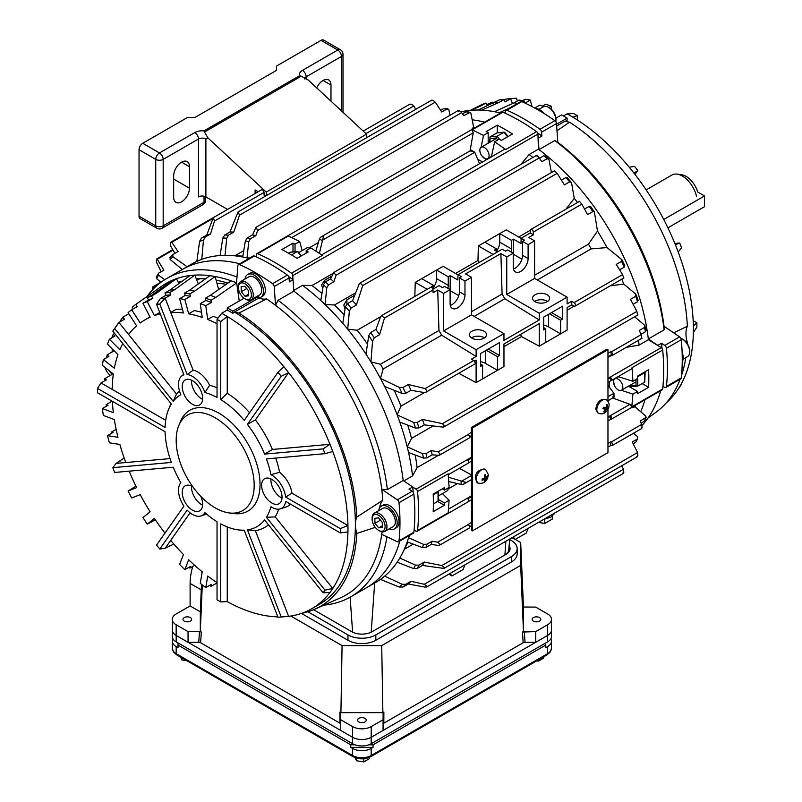 <?xml version="1.0" encoding="UTF-8"?>
<svg xmlns="http://www.w3.org/2000/svg" width="802" height="802" viewBox="0 0 802 802"><rect width="100%" height="100%" fill="white"/><g stroke="black" fill="none" stroke-linecap="round" stroke-linejoin="round"><path stroke-width="1.2" d="M322.364 287.808L323.056 286.936M331.667 276.219L324.66 280.259L321.582 284.981L322.795 288.489M344.459 308.028L345.431 306.655L342.765 323.296A183.848 106.145 -120 0 0 325.051 304.509A183.848 106.145 -120 0 0 320.79 300.499A183.848 106.145 -120 0 0 302.544 285.352L293.813 290.394M354.725 295.276L346.905 299.788L343.827 305.011L345.02 309.201M547.144 294.745A8.531 4.932 180 0 1 549.641 298.224A8.531 4.932 180 0 1 544.378 302.775A8.531 4.932 180 0 1 535.074 301.712A8.531 4.932 180 0 1 532.568 298.224A8.531 4.932 180 0 1 537.841 293.672A8.531 4.932 180 0 1 547.144 294.745M547.576 301.442A8.531 4.932 0 0 0 547.144 301.171A8.531 4.932 0 0 0 534.643 301.442M483.997 331.196A8.531 4.932 180 0 1 486.503 334.685A8.531 4.932 180 0 1 481.23 339.236A8.531 4.932 180 0 1 471.927 338.163A8.531 4.932 180 0 1 469.431 334.685A8.531 4.932 180 0 1 474.694 330.133A8.531 4.932 180 0 1 483.997 331.196M484.428 337.903A8.531 4.932 0 0 0 483.997 337.632A8.531 4.932 0 0 0 471.496 337.903M324.028 605.119A183.848 106.145 -120 0 0 350.745 596.828L366.534 587.716A183.848 106.145 -120 0 0 399.857 541.019A183.848 106.145 -120 0 1 366.534 587.716L375.817 582.352A183.848 106.145 -120 0 0 380.459 579.395L399.226 587.034L403.025 587.034L408.298 583.996L425.2 587.154L426.844 586.142L424.248 584.277L410.975 581.28L405.702 584.327L402.043 584.247L384.679 576.137A183.848 106.145 -120 0 0 397.17 562.192L413.632 568.608L417.2 568.488L422.474 565.44L443.897 568.428L444.328 567.475L441.802 565.56L424.278 562.062L419.005 565.099L415.516 565.129L399.797 558.042A183.848 106.145 -120 0 0 402.383 553.31A183.848 106.145 -120 0 0 407.205 541.851L422.534 547.646L425.982 547.465L431.255 544.418L438.103 545.39L439.586 545.19L440.108 544.177L437.651 542.222L432.168 541.2L426.895 544.237L423.486 544.327L408.549 537.711A183.848 106.145 -120 0 0 409.14 535.656M621.61 465.832L623.525 469.22L623.796 472.438L622.573 473.2M633.48 433.25L637.72 436.849L637.55 438.925L632.277 441.972L637.55 452.549L637.891 455.726L636.868 456.368M439.586 545.19L469.17 528.107A2.105 1.213 -120 0 0 469.611 527.145A2.105 1.213 -120 0 0 468.178 524.598L471.466 522.192M424.448 392.579L400.98 406.133L397.17 414.875L413.632 422.433L417.2 422.453L422.474 419.416L442.473 423.636L444.328 425.942L443.426 427.175L424.278 424.88L419.005 427.917L415.516 428.078L399.797 422.073A183.848 106.145 -120 0 0 397.17 414.875A183.848 106.145 -120 0 0 384.679 386.514A183.848 106.145 -120 0 0 380.459 378.384L383.176 368.97L441.671 335.196L476.107 356.459L476.107 349.692L503.967 333.612L503.967 340.379L539.255 320.008L539.255 313.241L567.104 297.151L567.104 303.928L571.746 301.241L571.746 304.86L567.104 307.537L567.104 330.093L560.608 333.843L560.608 320.209L562.653 319.026L562.653 306.163L543.706 317.101L543.706 329.963L545.751 328.78L543.706 327.607M637.55 314.444L636.868 311.407L630.472 299.326L635.745 296.279L635.836 294.154L623.735 284.068A183.848 106.145 -120 0 0 621.811 279.146M612.608 354.514A2.105 1.213 -120 0 0 611.174 351.978L611.174 355.406A2.105 1.213 -120 0 0 612.177 355.476A2.105 1.213 -120 0 0 612.608 354.514M641.7 337.782L641.249 334.614L639.254 330.484L644.517 327.437L644.738 325.381L634.663 316.76M607.966 417.03L629.971 404.318L631.806 406.644L632.898 394.143L637.57 391.446A203.548 117.513 -120 0 1 637.48 393.752L648.617 387.316A203.548 117.513 -120 0 0 648.818 378.644A203.548 117.513 -120 0 0 648.617 369.732L637.48 376.168A203.548 117.513 -120 0 1 637.57 378.584L632.898 381.281L632.066 367.897A203.548 117.513 -120 0 0 632.046 367.677L662.683 349.993A2.105 1.213 -120 0 0 661.259 347.657L648.407 339.717L639.124 345.081A183.848 106.145 -120 0 0 638.502 340.279M607.966 417.822L610.753 416.218A2.105 1.213 60 0 1 611.625 418.283A2.105 1.213 60 0 1 611.184 419.245L662.262 389.762A2.105 1.213 -120 0 0 662.683 388.99A203.548 117.513 -120 0 0 663.675 370.063A203.548 117.513 -120 0 0 662.683 349.993M571.746 301.241L574.031 302.655A2.105 1.213 60 0 1 575.465 305.191A2.105 1.213 60 0 1 575.034 306.153A2.105 1.213 60 0 1 574.031 306.083L571.746 304.86M623.525 277.502L622.573 274.625L616.297 264.399L621.57 261.362L622.081 259.868L607.024 247.577A183.848 106.145 -120 0 0 597.5 231.076L588.447 244.159L534.603 275.246M379.567 334.725A203.548 117.513 -120 0 0 375.887 329.512L380.559 316.88L381.612 315.617L384.479 318.043L379.567 334.725L374.293 337.772L372.539 341.151L370.935 361.892A183.848 106.145 -120 0 1 380.459 378.384L399.226 387.366L403.025 387.526L408.298 384.489L425.2 388.579L426.844 390.995L425.872 392.278L424.248 392.559L410.975 390.283L405.702 393.331L402.043 393.401L384.679 386.514M425.872 392.278L474.744 364.058A2.105 1.213 -120 0 0 475.175 363.095A2.105 1.213 -120 0 0 473.741 360.549L471.466 359.146L476.107 356.459M607.966 443.386L611.174 442.042A2.105 1.213 60 0 1 612.608 444.589A2.105 1.213 60 0 1 612.177 445.551A2.105 1.213 60 0 1 611.174 445.471L607.966 446.854M635.635 405.13A183.848 106.145 -120 0 1 635.124 406.895L645.69 416.037L646.161 417.23L640.166 421.11L641.7 424.418L642.111 427.546L641.249 428.108M432.749 426.133L411.526 438.383L407.205 446.814L422.534 453.671L425.982 453.611L431.255 450.564L438.103 451.897L440.108 454.112L439.265 455.305L432.168 454.844L426.895 457.892L423.486 458.102L408.549 452.508A183.848 106.145 -120 0 0 407.205 446.814A183.848 106.145 -120 0 0 399.797 422.073M471.466 432.128L468.178 434.534A2.105 1.213 60 0 1 469.611 437.08A2.105 1.213 60 0 1 469.17 438.042L439.265 455.305M467.746 501.902A2.105 1.213 -120 0 0 468.188 501.801A2.105 1.213 -120 0 0 468.629 500.839A2.105 1.213 -120 0 0 467.746 498.774L471.466 496.628M437.862 501.521L444.338 505.26L433.19 511.696A203.548 117.513 -120 0 0 433.19 494.112L444.338 487.676A203.548 117.513 -120 0 1 444.428 490.092L449.1 487.395L448.208 474.032A203.548 117.513 -120 0 0 448.188 473.832L417.541 491.526A2.105 1.213 -120 0 0 416.118 489.19L412.699 487.075M471.466 458.032L467.746 460.178A2.105 1.213 60 0 1 468.629 462.243A2.105 1.213 60 0 1 468.188 463.205L448.508 474.563M607.966 379.226L610.753 377.612L610.753 380.739A2.105 1.213 -120 0 0 611.184 380.649A2.105 1.213 -120 0 0 611.625 379.687A2.105 1.213 -120 0 0 610.753 377.612M632.066 367.897L631.234 369.07L611.184 380.649M613.931 396.699L612.928 397.221L613.931 393.271L607.966 385.451M607.966 400.799L614.081 397.15L613.931 393.271L607.966 396.719M448.679 477.3L465.581 482.293L463.646 484.117L461.711 484.588L448.899 481.551M321.953 293.502A177.282 102.355 -120 0 0 311.998 285.532L332.78 273.532M344.108 314.915A177.282 102.355 -120 0 0 334.504 304.981L355.727 292.73M234.986 255.698L243.778 250.625M242.876 256.149A177.282 102.355 -120 0 0 241.602 256.069L230.405 255.447A183.848 106.145 -120 0 0 225.021 255.317A183.848 106.145 -120 0 0 220.109 255.517A183.848 106.145 -120 0 0 201.783 259.357A183.848 106.145 -120 0 0 196.861 261.392A183.848 106.145 -120 0 0 191.969 263.928L166.896 278.394A183.848 106.145 -120 0 0 146.355 297.392M448.168 488.949L457.451 483.596M609.289 387.165L609.48 381.471M471.466 474.934L459.345 468.308M610.753 380.739L607.966 382.353M471.466 461.16L468.488 462.874M414.083 530.122L416.118 531.215A2.105 1.213 -120 0 0 417.12 531.295A2.105 1.213 -120 0 0 417.541 530.523A203.548 117.513 -120 0 0 417.541 491.526M611.184 419.245A2.105 1.213 60 0 1 610.753 419.346L607.966 420.95M468.488 501.471L471.466 499.756M458.774 373.281L476.107 382.634L476.107 360.078L474.363 361.09M476.107 382.634L482.603 378.885L482.603 365.241L480.568 366.424L480.568 353.552L499.506 342.614L499.506 355.486L497.461 356.659L497.461 370.303L503.967 366.554L503.967 343.998L539.255 323.617L539.255 346.173L545.751 342.424L545.751 328.78M549.46 313.772L560.608 320.209M551.505 312.59L562.653 319.026M486.323 350.233L497.461 356.659M488.368 349.05L499.506 355.486M482.603 365.241L480.568 364.058M567.104 297.151L534.603 278.394L506.754 294.474L539.255 313.241M503.967 333.612L471.466 314.845L471.466 277.322L464.97 281.071L464.97 295.006A10.506 6.065 -60 0 1 460.378 305.582A10.506 6.065 -60 0 1 452.288 308.399A10.506 6.065 -60 0 1 450.112 303.587L450.112 289.652L443.606 293.402L437.742 290.013L438.945 330.474A177.282 102.355 60 0 1 441.671 335.196M476.107 349.692L443.606 330.925L471.466 314.845M427.205 289.291L415.246 282.384L421.742 278.635L433.391 285.362L431.356 286.535L434.433 288.319M458.012 274.906L443.105 266.304L436.599 270.053L448.248 276.78L450.293 275.607L450.112 290.966M534.603 278.394L534.603 240.861L528.739 237.482L533.39 234.796L533.31 232.119A2.105 1.213 -120 0 0 532.368 230.034A2.105 1.213 -120 0 0 530.774 229.502A2.105 1.213 -120 0 0 530.333 230.405L530.262 232.991L521.16 238.244L524.578 240.219L522.533 241.402L528.107 244.62L528.107 258.555A10.506 6.065 -60 0 1 523.526 269.131A10.506 6.065 -60 0 1 515.425 271.938A10.506 6.065 -60 0 1 513.25 267.136L513.25 253.191L507.676 249.973L505.641 251.156L502.212 249.181L458.012 274.695L457.852 279.968L450.293 275.607M433.391 287.717L433.391 285.362M448.248 276.78L448.248 285.362A10.506 6.065 -60 0 1 447.857 288.349M493.12 254.434L478.383 245.933L484.889 242.174L496.538 248.901L494.493 250.084L497.571 251.858M521.15 238.455L506.242 229.843L499.746 233.603L511.395 240.329L511.395 248.901A10.506 6.065 -60 0 1 510.994 251.888M521.16 238.244L520.999 243.507L513.44 239.146L511.395 240.329M496.538 251.267L496.538 248.901M513.44 239.146L513.25 254.505M458.012 274.695L461.441 276.67L459.396 277.853L464.97 281.071M513.25 253.191L506.754 256.951L500.889 253.562L465.601 273.933L471.466 277.322M534.603 240.861L528.107 244.62M530.262 232.991L533.39 234.796M590.924 207.407L589.149 206.385L584.558 209.031M432.869 289.221L439.075 285.632L442.493 287.607L444.539 286.434L450.112 289.652M381.612 315.617L430.484 287.397A2.105 1.213 60 0 1 432.077 287.938A2.105 1.213 60 0 1 433.02 290.013L433.1 292.7L437.742 290.013M375.887 329.512L370.614 332.549L368.719 335.687L366.003 354.163A183.848 106.145 -120 0 0 347.687 329.171L349.371 311.136L351.136 308.028L356.409 304.991L362.755 285.552L360.168 282.966L359.106 284.229L352.579 300.7L347.316 303.737L345.421 306.675A201.372 116.26 -120 0 1 349.371 311.136M506.754 294.474L506.754 256.951M443.606 330.925L443.606 293.402M538.934 522.142L581.079 497.811M624.237 265.121L624.247 267.156L619.655 269.813M567.104 310.224L574.162 306.143M400.98 406.133A177.282 102.355 -120 0 0 394.153 390.283M537.33 279.968L591.174 248.881L607.024 247.577M500.889 253.562L502.092 294.013A177.282 102.355 60 0 1 504.819 298.735L539.255 320.008M474.193 316.419L504.819 298.735M635.745 442.313L637.55 438.925A203.548 117.513 -120 0 1 635.745 442.313L633.189 443.787M518.643 237.011L530.353 230.254M565.861 209.242L574.252 198.365L571.575 182.846L569.681 181.853A203.548 117.513 -120 0 0 565.851 177.563L561.43 180.119M567.305 177.613L571.575 182.846M554.854 171.217L557.149 173.322L564.407 184.901L569.681 181.853M342.765 323.296A183.848 106.145 -120 0 1 347.687 329.171L357.161 330.244L380.639 316.69M415.246 282.384L414.834 296.429M421.742 278.635L436.599 270.053L436.599 278.635A10.506 6.065 -60 0 1 433.391 287.537M455.506 273.462L477.962 260.5L479.355 262.374M478.383 245.933L477.962 260.5M484.889 242.174L499.746 233.603L499.746 242.174A10.506 6.065 -60 0 1 496.538 251.086M367.476 344.088A177.282 102.355 -120 0 0 357.161 330.244M471.466 311.697L502.092 294.013M579.836 201.823L581.851 204.089L587.565 214.645L592.838 211.598L594.382 211.898L597.5 231.076M366.003 354.163A183.848 106.145 -120 0 1 370.935 361.892L380.449 364.248L438.945 330.474M383.176 368.97A177.282 102.355 -120 0 0 380.449 364.248M533.821 525.089A2.105 1.213 60 0 1 533.801 525.109A2.105 1.213 60 0 1 533.771 525.12L538.433 522.433L544.779 523.415L544.779 519.125M153.753 288.56L152.601 287.006L152.35 290.013M415.787 109.323L413.802 105.974C411.747 104.009 410.444 103.618 409.882 104.801M196.861 261.392L199.618 241.322L201.523 238.024L206.796 234.976L213.282 217.663L261.492 189.833A2.105 1.213 60 0 1 263.086 190.365A2.105 1.213 60 0 1 264.018 192.45L264.099 195.127L265.632 196.009M213.282 217.663L214.525 221.021L210.475 234.014L205.202 237.061L203.437 240.269L201.783 259.357M164.711 279.728L158.525 275.156L158.616 273.161L163.889 270.114L156.921 258.785L172.741 249.643M156.2 277.151L158.616 273.161M170.114 257.312L170.124 259.507L182.315 269.492M187.327 266.886L172.941 256.72L172.791 254.605L178.064 251.557L171.788 242.274C170.475 242.154 170.164 243.477 170.836 246.254L174.886 253.402M212.51 218.756L171.788 242.274L171.127 242.004L213.252 217.673M169.743 257.612L172.791 254.605M475.365 127.528A183.848 106.145 -120 0 0 473.571 127.097L471.235 129.914M484.649 122.165A183.848 106.145 -120 0 0 472.177 119.809A183.848 106.145 60 0 1 484.649 122.165M321.672 254.866L504.388 149.373L505.561 149.403L494.654 141.824L499.325 139.127A203.548 117.513 -120 0 1 501.36 140.42L512.508 133.984A203.548 117.513 -120 0 0 497.28 125.192L497.28 132.771L490.022 136.861L489.641 142.375M532.959 157.473A183.848 106.145 -120 0 0 529.109 154.535L538.403 149.182L537.952 134.074A2.105 1.213 -120 0 0 536.638 131.678A203.548 117.513 -120 0 0 502.864 112.17A2.105 1.213 -120 0 0 501.982 112.16L256.84 253.693A2.105 1.213 -120 0 0 256.409 254.595L256.339 256.901M481.07 147.327L483.506 135.388L472.398 129.944A203.548 117.513 -120 0 0 472.218 129.864L502.864 112.17M483.506 135.388L488.177 132.691A203.548 117.513 -120 0 0 486.132 131.618L497.28 125.192M494.654 141.824L491.335 156.911M486.433 159.738L482.002 156.069M291.978 237.482L473.23 132.841L472.137 130.094M473.23 132.841L470.062 150.896M482.634 161.934L477.741 159.327M488.177 132.691L488.177 143.217M577.56 202.485A183.848 106.145 -120 0 0 574.252 198.365M648.407 339.717A183.848 106.145 -120 0 0 538.403 149.182M309.041 247.968L318.314 242.605M292.93 279.617L292.81 275.607A2.105 1.213 -120 0 0 291.497 273.201A203.548 117.513 -120 0 0 257.723 253.703A2.105 1.213 -120 0 0 256.84 253.693M321.973 255.397L321.963 255.387A203.548 117.513 -120 0 1 322.143 255.517L291.497 273.201M632.898 394.143L621.339 390.293M614.242 385.11L613.279 379.436M618.182 376.609L632.898 381.281M629.971 404.318L612.748 398.033M628.457 386.183L637.57 391.446M640.728 411.747A183.848 106.145 -120 0 0 644.918 399.767A183.848 106.145 60 0 1 640.728 411.747M257.723 253.703L288.359 236.009A203.548 117.513 -120 0 1 288.54 236.089L299.707 241.502L295.036 244.199A203.548 117.513 -120 0 0 292.991 243.136L281.853 249.562A203.548 117.513 -120 0 1 297.081 258.354L308.219 251.928A203.548 117.513 -120 0 0 306.184 250.635L310.855 247.938L322.224 255.236M417.541 530.523L448.188 512.829A203.548 117.513 -120 0 0 448.208 512.638L449.1 500.258L444.428 502.954A203.548 117.513 -120 0 1 444.338 505.26M239.788 263.768A183.848 106.145 -120 0 0 182.686 269.282A183.848 106.145 -120 0 1 239.788 263.768M249.071 258.414A183.848 106.145 -120 0 0 247.006 257.903A183.848 106.145 -120 0 0 242.745 256.991A183.848 106.145 -120 0 0 230.405 255.447M356.8 517.1L382.815 500.247A179.909 103.869 -120 0 0 381.752 489.28L387.386 489.611L403.175 480.498A183.848 106.145 -120 0 0 293.863 291.166L278.073 300.279L275.537 305.321A179.909 103.869 -120 0 0 266.575 298.915L238.976 313.021A176.921 102.145 -120 0 1 356.8 517.1A26.265 15.168 -120 0 0 355.396 524.468A174.656 100.841 -120 0 0 234.685 312.199L234.685 311.918A26.265 15.168 -120 0 0 238.976 313.021M403.817 480.929L412.549 475.887A183.848 106.145 -120 0 0 408.549 452.508M473.571 127.097L470.944 113.363L470.142 112.36L463.787 115.618L461.691 112.631C459.606 110.656 458.463 110.175 458.263 111.177M242.745 256.991L245.382 240.821L247.267 237.923L252.54 234.886L256.049 227.277L257.642 230.445L255.788 235.708L250.515 238.745L248.74 241.653L247.006 257.903L249.823 257.983M462.443 113.704L466.844 111.538L470.142 112.36M449.932 115.338L448.94 109.864L447.045 108.972L441.772 112.019L435.255 102.165C433.18 100.21 431.957 99.769 431.606 100.841M220.109 255.517L222.786 238.054L224.68 235.016L229.953 231.978L238.074 211.928L239.507 215.177L233.773 232.109L228.51 235.146L226.735 238.154L225.021 255.317M447.887 108.741L447.045 108.972A203.548 117.513 60 0 0 443.215 108.841L447.887 108.741M440.659 110.325L443.215 108.841M610.753 355.176L607.966 356.79M471.466 435.596L469.571 436.689M645.69 329.812L645.44 331.717L641.069 334.233M646.171 330.504L644.738 325.381M607.966 353.321L610.753 351.717M626.322 347.316L639.124 345.081M412.549 475.887L417.12 467.606L437.902 455.606M469.591 437.311L471.466 436.228M607.966 357.421L611.335 355.476M637.72 299.798L637.55 301.742L633.129 304.299M543.706 325.291A10.506 6.065 180 0 1 548.538 326.875L560.608 333.843L545.751 342.424M503.967 346.675L521.46 336.579L539.255 346.173M480.568 361.742A10.506 6.065 180 0 1 485.39 363.336L497.461 370.303L482.603 378.885M638.232 300.459L635.836 294.154M610.121 285.893L623.735 284.068M521.46 336.579L520.528 334.434M411.526 438.383A177.282 102.355 -120 0 0 407.727 425.11M417.12 467.606A177.282 102.355 -120 0 0 415.185 454.995M156.811 276.54L156.641 278.625L160.971 282.294M173.021 250.134L157.483 259.106C156.38 258.856 156.159 260.129 156.811 262.926L161.172 271.688M536.718 155.949C536.498 155.047 537.33 155.708 539.235 157.924L541.821 161.723L547.094 158.676L548.979 159.528L551.405 172.55M334.504 304.981L325.051 304.509L326.775 287.808L328.549 284.85L333.822 281.813L336.098 275.216L333.722 272.5L330.574 278.875L325.301 281.923L323.417 284.77L320.79 300.499M545.26 155.718L548.979 159.528M545.621 156.48L543.846 155.748L539.475 158.275M520.779 164.51L529.109 154.535M302.544 285.352L311.998 285.532M567.626 178.395L565.851 177.563M469.571 526.754L471.466 525.661M641.149 423.235L645.229 420.509L646.161 417.23M635.124 406.895L631.505 407.516M409.892 535.225L408.549 537.711A183.848 106.145 -120 0 1 407.205 541.851M404.449 549.21L413.241 544.137M623.234 473.471L426.534 587.034L426.844 586.142M591.174 248.881A177.282 102.355 -120 0 0 588.447 244.159M402.383 553.31L407.436 543.295A177.282 102.355 -120 0 0 407.997 542.152M380.459 579.395A183.848 106.145 -120 0 0 384.679 576.137M397.17 562.192A183.848 106.145 -120 0 0 399.797 558.042M408.298 583.996A203.548 117.513 -120 0 0 410.975 581.28M422.474 565.44A203.548 117.513 -120 0 0 424.278 562.062M431.255 544.418A203.548 117.513 -120 0 0 432.168 541.2M356.409 304.991A203.548 117.513 -120 0 0 352.579 300.7M333.822 281.813A203.548 117.513 -120 0 0 330.574 278.875M315.818 251.036L319.587 238.425L320.96 236.981L323.507 236.219L319.386 253.352M479.556 163.708L474.774 152.26L471.295 150.185L320.96 236.981M322.554 240.139L474.774 152.26L470.854 151.147L471.807 150.545M408.298 384.489A203.548 117.513 60 0 1 410.975 390.283M422.474 419.416A203.548 117.513 60 0 1 424.278 424.88M431.255 450.564A203.548 117.513 60 0 1 432.168 454.844M206.796 234.976A203.548 117.513 60 0 1 210.475 234.014M229.953 231.978A203.548 117.513 60 0 1 233.773 232.109M252.54 234.886A203.548 117.513 60 0 1 255.788 235.708M442.433 493.591L449.1 500.258M299.707 241.502L302.153 250.615M444.428 490.092L442.293 488.859M438.433 499.496L444.428 502.954M292.991 243.136L292.991 251.898M295.036 244.199L295.036 251.718M306.184 253.101L306.184 250.635M642.141 383.577L648.617 387.316M509.791 538.964L508.719 550.082A13.133 7.579 180 0 1 504.909 555.014L505.872 541.23M464.929 564.869L463.135 569.48L451.937 575.946L450.143 573.4M475.797 558.593L503.967 542.332M448.839 574.162L451.937 575.946M511.977 537.701L515.074 539.495L513.29 536.949M515.074 539.495L526.282 533.029L528.067 528.408M459.396 277.853L459.396 291.798A10.506 6.065 -60 0 1 450.293 305.402M522.533 241.402L522.533 255.337A10.506 6.065 -60 0 1 513.44 268.951M450.293 290.735L458.764 295.617M513.44 254.274L521.901 259.166M610.753 441.782L610.753 445.24M610.753 416.218L610.753 419.346M172.991 638.873A13.133 7.579 0 0 0 172.34 641.229A13.133 7.579 0 0 0 176.179 646.592L178.034 647.665L178.034 645.089L350.755 744.807L350.755 747.374L352.609 748.446A13.133 7.579 0 0 0 371.176 748.446L373.04 747.374L373.04 744.807L545.751 645.089L545.751 647.665L547.606 646.592A13.133 7.579 0 0 0 551.455 641.229A13.133 7.579 0 0 0 550.804 638.873M178.034 645.089L178.034 642.943M373.04 744.807L368.84 744.807M354.945 744.807L350.755 744.807M545.751 642.943L545.751 645.089M373.04 747.374L350.755 747.374M364.96 718.371A4.331 2.506 0 0 0 360.238 717.83A4.331 2.506 0 0 0 357.562 720.146A4.331 2.506 0 0 0 358.835 721.91A4.331 2.506 0 0 0 363.557 722.452A4.331 2.506 0 0 0 366.223 720.146A4.331 2.506 0 0 0 364.96 718.371M533.4 621.129A4.331 2.506 180 0 1 532.127 619.355A4.331 2.506 180 0 1 534.804 617.049A4.331 2.506 180 0 1 539.525 617.59A4.331 2.506 180 0 1 540.799 619.355A4.331 2.506 180 0 1 538.122 621.67A4.331 2.506 180 0 1 533.4 621.129M184.26 621.129A4.331 2.506 180 0 1 182.986 619.355A4.331 2.506 180 0 1 185.663 617.049A4.331 2.506 180 0 1 190.385 617.59A4.331 2.506 180 0 1 191.658 619.355A4.331 2.506 180 0 1 188.981 621.67A4.331 2.506 180 0 1 184.26 621.129M172.29 619.375A13.173 7.609 0 0 0 176.149 624.738L176.179 635.445A13.133 7.579 180 0 1 172.34 630.101L172.29 619.375A13.173 7.609 0 0 1 176.149 613.981L190.114 605.951L190.114 583.435A49.904 28.812 -60 0 1 192.771 566.372M201.944 571.555L201.873 573.851M201.502 584.307L200.31 611.846L200.31 631.465L201.322 632.046L200.62 642.743L339.958 723.183L339.908 712.066L340.68 713.138L340.73 730.442L188.059 642.302L198.766 642.302L199.457 631.605L201.322 632.046M515.265 539.385L520.678 542.513L520.678 565.39L381.712 645.62L342.073 645.62L290.825 616.036M301.452 613.41L347.968 640.267A19.699 11.368 0 0 0 375.827 640.267L511.395 561.991A19.699 11.368 0 0 0 517.16 553.951L517.16 548.588A19.699 11.368 0 0 0 511.395 540.548L509.731 539.586M520.678 542.513L523.475 607.244L523.475 631.465L522.473 632.046L535.746 631.605L535.726 642.302L383.065 730.442L383.105 713.138L383.877 712.066L382.875 712.647L340.92 712.647L339.908 712.066M200.62 642.743L198.766 642.302M340.73 724.266L339.958 723.183M342.073 645.62L340.92 712.647M202.284 584.929L200.31 631.465M524.328 631.605L525.029 642.302L535.726 642.302L547.606 635.445L547.606 641.871L371.176 743.735A13.133 7.579 180 0 1 352.609 743.735L176.179 641.871A13.133 7.579 180 0 1 172.34 636.517L172.34 630.091A13.133 7.579 180 0 0 172.34 630.101M525.029 642.302L523.165 642.743L522.473 632.046M383.877 712.066L383.827 723.183L523.165 642.743M383.827 723.183L383.065 724.266M520.678 565.39L523.475 631.465M381.712 645.62L382.875 712.647M535.746 631.605L547.636 624.738L547.606 635.445A13.133 7.579 180 0 0 551.455 630.101A13.133 7.579 180 0 0 551.455 630.081L551.455 636.517A13.133 7.579 180 0 1 547.606 641.871M547.636 624.738A13.173 7.609 0 0 0 551.495 619.375A13.173 7.609 0 0 0 547.636 613.981L535.746 607.114L523.465 607.024M340.68 719.725L352.579 726.592A13.173 7.609 0 0 0 371.216 726.592L383.105 719.725M176.149 624.738L188.039 631.605L188.059 642.302L176.179 635.445L176.179 641.871M188.039 631.605L199.457 631.605M200.31 611.846L190.114 605.951M307.908 611.776L347.968 634.903A19.699 11.368 0 0 0 375.827 634.903L511.395 556.628A19.699 11.368 0 0 0 517.16 548.588M313.622 609.71L351.677 631.685A14.446 8.341 0 0 0 372.108 631.685L505.821 554.483A14.446 8.341 0 0 0 510.052 548.588A14.446 8.341 0 0 0 509.14 545.681M509.29 551.275A14.446 8.341 0 0 0 508.679 550.403M363.857 758.822L363.857 761.9L369.221 758.802L369.221 757.439M363.857 761.9L356.529 760.767L356.529 758.131M356.529 760.767L355.085 757.649M538.423 659.856L538.423 661.109L543.786 658.021L543.786 656.758M538.423 661.109L536.708 660.848M186.896 660.748L181.964 659.976L181.964 657.891M181.964 659.976L180.64 657.129M607.966 401.2L607.966 349.692L472.398 427.967L472.398 530.894L607.966 452.629L607.966 409.361M607.966 349.692L607.034 349.161L471.466 427.426L471.466 530.363L472.398 530.894M472.398 427.967L471.466 427.426M482.092 480.308L482.092 479.025L484.799 478.012L484.318 475.165L485.431 474.523L485.912 477.37L487.656 475.807L487.656 477.09L485.912 478.654L485.431 480.949L484.318 481.601L484.799 479.305L482.092 480.308M484.649 476.639L485.912 477.37M486.874 476.639L487.656 477.09M484.799 478.012L485.912 478.654M484.097 478.343L484.097 478.894M484.649 480.498L485.431 480.949M483.536 478.573L484.799 479.305M608.227 408.068L607.615 409.491L606.232 409.441L604.528 412.017L603.595 411.857L605.299 409.271L602.954 408.669L603.565 407.236L605.911 407.847L606.643 404.709L607.575 404.88L606.843 408.007L608.227 408.068M606.633 407.887L606.282 408.719L607.615 409.491M606.282 408.719L604.407 408.388L606.232 409.441M603.816 411.606L604.528 412.017M603.184 408.178L605.299 409.271M606.021 407.536L606.843 408.007M646.171 189.904L671.966 175.016A20.842 12.04 60 0 1 677.129 174.134A20.842 12.04 60 0 1 682.392 176.049A20.842 12.04 60 0 1 696.447 196.079M677.129 174.134L681.61 174.746A17.814 10.286 60 0 1 686.101 176.38A17.814 10.286 60 0 1 697.72 192.019L704.527 195.949L704.527 206.675L667.896 227.828M218.896 320.439A171.738 99.157 -120 0 0 217.041 319.386L217.041 397.441A76.17 43.97 -120 0 0 204.921 392.539A19.699 11.368 -120 0 0 204.49 391.386A19.699 11.368 -120 0 0 187.137 374.524L159.788 304.048A171.738 99.157 -120 0 0 156.57 304.329L183.919 374.815A19.699 11.368 -120 0 0 181.483 376.198A19.699 11.368 -120 0 0 180.841 394.694A76.17 43.97 -120 0 0 173.212 401.361L114.666 328.529A171.738 99.157 -120 0 0 113.814 329.702A171.738 99.157 -120 0 0 112.811 331.166L171.357 403.997A76.17 43.97 -120 0 0 168.58 409.431A76.17 43.97 -120 0 0 165.072 427.446L97.473 388.419A171.738 99.157 -120 0 0 97.473 392.709L165.072 431.737A76.17 43.97 -120 0 0 171.357 462.433L112.811 467.666A171.738 99.157 -120 0 0 114.666 472.458L173.212 467.225A76.17 43.97 -120 0 0 180.841 482.704A19.699 11.368 -120 0 0 180.37 483.315A19.699 11.368 -120 0 0 183.919 506.132L156.57 545.039A171.738 99.157 -120 0 0 159.788 549.039L187.137 510.132A19.699 11.368 -120 0 0 201.041 515.927A19.699 11.368 -120 0 0 204.921 512.658A76.17 43.97 -120 0 0 217.041 521.751L217.041 599.806A171.738 99.157 -120 0 0 220.75 601.951L220.75 523.886A76.17 43.97 -120 0 0 238.114 529.861A76.17 43.97 -120 0 0 244.199 530.172L278.003 617.289A171.738 99.157 -120 0 0 279.768 617.149A171.738 99.157 -120 0 0 281.221 616.999L247.417 529.881A76.17 43.97 -120 0 0 264.58 519.977L323.126 592.808A171.738 99.157 -120 0 0 324.98 590.162L266.434 517.33A76.17 43.97 -120 0 0 270.926 506.754A19.699 11.368 -120 0 0 271.828 507.305A19.699 11.368 -120 0 0 280.439 508.839A19.699 11.368 -120 0 0 285.632 501.34L340.319 532.919A171.738 99.157 -120 0 0 340.319 528.628L285.632 497.05A19.699 11.368 -120 0 0 270.926 474.654A76.17 43.97 -120 0 0 266.434 458.894L324.98 453.671A171.738 99.157 -120 0 0 323.126 448.879L264.58 454.112A76.17 43.97 -120 0 0 247.417 424.378L281.221 376.298A171.738 99.157 -120 0 0 278.003 372.288L244.199 420.378A76.17 43.97 -120 0 0 220.75 399.586L220.75 321.532A171.738 99.157 -120 0 0 218.896 320.439M217.041 319.386L221.673 313.311A174.605 100.811 60 0 1 224.47 314.885A174.605 100.811 60 0 1 227.257 316.529L227.257 393.241L220.75 399.586M192.43 380.669A14.446 8.341 -120 0 0 185.212 379.947A14.446 8.341 -120 0 0 182.996 391.526A14.446 8.341 -120 0 0 192.43 404.258A14.446 8.341 -120 0 0 199.658 404.97A14.446 8.341 -120 0 0 201.863 393.391A14.446 8.341 -120 0 0 192.43 380.669M191.538 380.198A14.446 8.341 -120 0 0 201.713 398.895A14.446 8.341 -120 0 0 202.605 399.366M192.761 486.724A14.446 8.341 -120 0 0 192.43 486.523A14.446 8.341 -120 0 0 185.212 485.812A14.446 8.341 -120 0 0 182.996 497.38A14.446 8.341 -120 0 0 192.43 510.112A14.446 8.341 -120 0 0 199.658 510.824A14.446 8.341 -120 0 0 200.781 496.348M191.538 486.052A14.446 8.341 -120 0 0 201.713 504.749A14.446 8.341 -120 0 0 202.605 505.22M217.041 387.817A80.711 46.596 -120 0 0 209.613 385.241L204.921 392.539M209.613 385.241A21.012 12.13 -120 0 0 193.122 370.213L187.137 374.524M271.828 479.426A14.446 8.341 -120 0 0 264.6 478.714A14.446 8.341 -120 0 0 262.384 490.293A14.446 8.341 -120 0 0 271.828 503.014A14.446 8.341 -120 0 0 279.046 503.736A14.446 8.341 -120 0 0 281.261 492.157A14.446 8.341 -120 0 0 271.828 479.426M270.936 478.964A14.446 8.341 -120 0 0 281.111 497.661A14.446 8.341 -120 0 0 282.003 498.122M280.439 508.839L286.585 506.804A21.012 12.13 -120 0 0 290.264 504.017M215.177 507.846A55.158 31.839 -120 0 0 229.101 512.919A55.158 31.839 -120 0 0 253.532 476.789A55.158 31.839 -120 0 0 215.177 417.782A55.158 31.839 -120 0 0 178.746 425.712A55.158 31.839 -120 0 0 215.177 507.846M229.101 512.919L233.572 513.521A58.185 33.594 -120 0 0 259.357 475.406A58.185 33.594 -120 0 0 218.896 413.16A58.185 33.594 -120 0 0 180.46 421.521L178.746 425.712M236.54 282.805A179.909 103.869 -120 0 0 231.207 280.82L210.304 295.377A177.282 102.355 -120 0 1 215.788 297.422L236.7 282.865A179.909 103.869 -120 0 0 236.54 282.805L237.873 265.592A2.627 1.514 60 0 1 238.415 264.57A2.627 1.514 60 0 1 239.517 264.59A203.548 117.513 60 0 1 256.038 273.031A203.548 117.513 60 0 1 272.56 283.667A2.627 1.514 60 0 1 274.194 286.555L275.537 305.321A179.909 103.869 -120 0 1 381.752 489.28L397.331 499.826A2.627 1.514 60 0 1 399.015 502.694A203.548 117.513 60 0 1 399.015 540.849A2.627 1.514 60 0 1 398.484 541.811A2.627 1.514 60 0 1 397.331 541.771L381.752 534.322A179.909 103.869 -120 0 0 382.083 531.846M238.415 264.57L253.272 255.988A2.627 1.514 60 0 1 254.374 256.008A203.548 117.513 60 0 1 270.896 264.449A203.548 117.513 60 0 1 287.417 275.086A2.627 1.514 60 0 1 289.051 277.983L289.332 281.853L293.051 279.708A197.001 113.744 -120 0 0 288.64 276.57M178.916 283.567L178.275 282.304A175.828 101.513 60 0 1 182.445 281.021M198.294 283.958L196.3 278.825A175.828 101.513 60 0 1 205.452 278.865M218.635 289.572L216.139 280.209A175.828 101.513 60 0 1 227.888 283.126M239.237 300.991L237.191 286.434A175.828 101.513 60 0 1 238.394 286.926M283.948 616.768A174.656 100.841 -120 0 0 311.798 608.708A174.656 100.841 -120 0 0 338.564 468.749A174.656 100.841 -120 0 0 224.47 314.845A174.656 100.841 -120 0 0 221.673 313.271L227.247 310.053A174.656 100.841 60 0 1 230.034 311.627A174.656 100.841 60 0 1 232.821 313.271L234.685 312.199M227.197 601.6A174.656 100.841 -120 0 0 277.833 616.868M311.798 608.708L319.226 604.417A174.656 100.841 -120 0 0 355.396 524.468A26.265 15.168 -120 0 0 356.8 533.45L375.246 527.345M193.122 370.213L170.726 312.489L176.29 309.271A158.896 91.739 60 0 1 182.425 309.231M184.851 299.507L190.425 296.289A174.656 100.841 60 0 0 185.192 295.467L179.618 298.685A174.656 100.841 -120 0 1 184.851 299.507L188.67 313.803L194.234 310.585A158.896 91.739 60 0 1 201.492 312.269M205.773 305.692L211.337 302.474A174.656 100.841 60 0 0 205.853 300.429L200.279 303.647A174.656 100.841 -120 0 1 205.773 305.692L207.708 319.487L213.282 316.269A158.896 91.739 60 0 1 217.903 318.244M266.575 298.915A26.265 15.168 -120 0 1 258.825 297.983L234.685 311.918M216.139 280.209L215.157 276.52L194.565 291.156A177.282 102.355 -120 0 0 189.322 290.334L184.55 293.091A177.282 102.355 60 0 1 189.793 293.913L190.425 296.289M231.207 280.82A179.909 103.869 60 0 0 215.157 276.52A179.909 103.869 -120 0 0 209.913 275.698L189.322 290.334M196.3 278.825L194.856 275.106L174.565 289.763A177.282 102.355 -120 0 0 169.733 290.194L164.961 292.951A177.282 102.355 60 0 1 169.783 292.509L170.716 294.905A174.656 100.841 60 0 0 165.884 295.337L160.32 298.555A174.656 100.841 -120 0 1 165.142 298.123L170.716 294.905M209.913 275.698A179.909 103.869 60 0 0 194.856 275.106A179.909 103.869 -120 0 0 190.034 275.537L169.733 290.194M178.275 282.304L176.42 278.685L156.39 293.271A177.282 102.355 -120 0 0 152.119 294.946L147.347 297.702A177.282 102.355 60 0 1 151.618 296.028L152.811 298.364A174.656 100.841 60 0 0 148.54 300.038L142.967 303.256A174.656 100.841 -120 0 1 147.237 301.582L152.811 298.364M190.034 275.537A179.909 103.869 60 0 0 176.42 278.685A179.909 103.869 -120 0 0 172.149 280.359L152.119 294.946M133.292 308.84L132.24 307.216A177.282 102.355 60 0 1 135.829 304.359L160.4 287.146A179.909 103.869 60 0 1 172.149 280.359M135.829 304.359L137.242 306.554L131.678 309.772A174.656 100.841 -120 0 0 128.089 312.64L136.631 325.833A158.896 91.739 60 0 0 128.591 334.454L176.49 394.053L173.212 401.361M120.42 321.592L120.11 321.201A177.282 102.355 60 0 1 122.896 317.231L128.771 313.682M122.896 317.231L124.5 319.236L118.937 322.454A174.656 100.841 -120 0 0 116.24 326.284M114.646 333.452L113.222 334.274L114.967 336.018L109.393 339.236A174.656 100.841 -120 0 0 107.488 344.178L117.964 354.624A158.896 91.739 60 0 0 114.335 368.178L103.358 359.607A174.656 100.841 -120 0 0 102.385 365.381L113.363 373.963A158.896 91.739 60 0 0 112.15 389.381L165.693 420.298M103.358 359.607L108.932 356.389L107.097 354.955L114.014 350.695M113.152 373.792L104.711 378.664L106.566 379.737L101.002 382.955A174.656 100.841 -120 0 0 101.002 383.015M106.335 406.283A177.282 102.355 60 0 1 106.135 404.659L112.059 401.13M106.135 404.659L107.959 405.341L102.395 408.559A174.656 100.841 -120 0 0 103.358 415.456L114.335 419.556A158.896 91.739 60 0 0 117.964 437.301L107.488 435.656A174.656 100.841 -120 0 0 109.403 442.804L119.869 444.448A158.896 91.739 60 0 0 125.794 462.543L170.024 458.594M111.598 433.28A177.282 102.355 60 0 1 111.318 432.168L116.15 429.371M107.488 435.656L113.062 432.438L111.318 432.168M112.811 467.666L116.15 463.416A174.656 100.841 -120 0 0 116.15 463.426L124.16 458.002M135.929 486.202L128.089 490.984A174.656 100.841 -120 0 0 131.678 497.992L140.22 494.644A158.896 91.739 60 0 0 150.134 511.826L142.967 517.541A174.656 100.841 -120 0 0 147.237 524.147L151.618 521.881A177.282 102.355 60 0 1 151.488 521.691M173.844 544.047L165.152 548.277L159.788 549.039M165.132 548.267A174.656 100.841 -120 0 0 165.152 548.277L190.084 512.809M194.625 565.3L189.793 568.087A177.282 102.355 60 0 1 188.971 567.285M189.793 568.087L190.435 566.443L184.861 569.661A174.656 100.841 -120 0 1 179.618 564.428L183.437 554.533A158.896 91.739 60 0 1 170.726 540.358M217.041 582.964L211.026 586.332L211.347 584.407L205.773 587.625A174.656 100.841 -120 0 1 200.279 583.335L202.214 571.776A158.896 91.739 60 0 1 188.67 559.766L184.861 569.661M101.002 382.955L112.15 389.381M109.393 339.236L119.869 349.682A158.896 91.739 60 0 1 122.776 343.567M113.814 329.702L117.633 324.299A174.605 100.811 60 0 1 118.957 322.484L128.591 334.454L118.957 322.484A174.605 100.811 60 0 1 118.967 322.484L118.937 322.454M159.788 304.048L165.162 298.164A174.605 100.811 60 0 0 160.33 298.595L160.32 298.555M170.716 312.489L165.162 298.164L170.726 312.489A158.896 91.739 60 0 1 183.427 312.98L179.618 298.685M207.708 319.487A158.896 91.739 60 0 1 217.041 323.707M188.67 313.803A158.896 91.739 60 0 1 202.214 317.432L200.279 303.647M147.237 301.582L154.405 315.577A158.896 91.739 60 0 1 160.29 313.903M131.678 309.772L140.21 322.975A158.896 91.739 60 0 1 145.022 319.838A158.896 91.739 60 0 1 150.134 317.251L142.967 303.256M179.488 390.915A80.711 46.596 -120 0 0 176.49 394.053M217.041 582.613A158.896 91.739 60 0 1 207.708 576.067L205.773 587.625M164.951 533.129A158.896 91.739 60 0 1 154.405 518.423L147.237 524.147M128.089 490.984L136.631 487.646A158.896 91.739 60 0 1 129.172 471.155M102.395 408.559L113.363 412.659A158.896 91.739 60 0 1 112.36 401.301M112.16 352.008A203.548 117.513 60 0 1 112.25 348.93M301.562 613.37A176.921 102.145 -120 0 0 314.715 609.249A176.921 102.145 -120 0 0 356.8 533.45M314.715 609.249L340.248 597.941A179.909 103.869 -120 0 0 381.752 534.322M236.991 277.031A183.848 106.145 -120 0 0 166.896 278.394M350.745 596.828A183.848 106.145 -120 0 0 386.975 536.819M293.051 279.708L293.863 291.166A183.848 106.145 -120 0 1 403.175 480.498L412.689 486.934L408.97 489.08L412.188 491.245A2.627 1.514 60 0 1 413.872 494.112A203.548 117.513 60 0 1 413.872 532.267A2.627 1.514 60 0 1 413.341 533.24L398.484 541.811M264.58 454.112L272.439 449.451A80.711 46.596 -120 0 0 255.387 419.907L247.417 424.378M249.562 412.749A80.711 46.596 -120 0 0 227.257 393.241M266.434 517.33L275.226 516.879A80.711 46.596 -120 0 0 278.735 509.18M247.417 529.881L255.387 530.693A80.711 46.596 -120 0 0 268.48 524.819M270.926 474.654L279.617 472.328A80.711 46.596 -120 0 0 275.728 458.062M278.003 372.288L283.768 366.644A174.605 100.811 60 0 1 288.6 372.649L255.387 419.907M324.98 453.671L332.76 451.496A174.605 100.811 60 0 0 329.973 444.308L272.439 449.451M340.319 532.919L347.908 531.937A174.605 100.811 60 0 0 347.908 525.49L291.988 493.21A21.012 12.13 -120 0 0 279.617 472.328M323.126 592.808L329.973 592.417A174.605 100.811 60 0 0 332.76 588.447L275.226 516.879M279.768 617.149L286.364 616.548A174.605 100.811 60 0 0 288.6 616.307L255.387 530.693M220.75 601.951L227.257 601.59L227.257 526.924M387.386 489.611A183.848 106.145 -120 0 0 278.073 300.279M413.2 492.318A197.001 113.744 -120 0 0 412.689 486.934M291.988 493.21L285.632 497.05M347.908 525.49L340.319 528.628M288.6 616.307L281.221 616.999M332.76 588.447L324.98 590.162M114.666 328.529L118.967 322.484M97.473 388.419L101.032 382.965M116.17 463.406L125.794 462.543M329.973 444.308L323.126 448.879M160.33 298.595L156.57 304.329M281.221 376.298L288.6 372.649M220.75 321.532L227.257 316.529M382.815 500.247A26.265 15.168 -120 0 0 379.707 507.706M237.191 286.434L236.7 282.865M215.788 297.422L211.016 300.179L211.337 302.474M227.247 310.053L227.247 307.908A177.282 102.355 60 0 1 232.821 311.126L232.821 313.271M244.049 298.214L227.247 307.908M205.853 300.429L205.533 298.123A177.282 102.355 60 0 1 211.016 300.179M210.304 295.377L205.533 298.123M194.565 291.156L189.793 293.913M155.297 519.756L151.618 521.881M185.192 295.467L184.55 293.091M174.565 289.763L169.783 292.509M156.39 293.271L151.618 296.028M159.738 312.489L154.405 315.577M165.884 295.337L164.961 292.951M161.182 288.349L160.4 287.146M148.54 300.038L147.347 297.702M211.026 586.332A177.282 102.355 60 0 1 209.723 585.34M169.793 546.383A177.282 102.355 60 0 1 169.352 545.851M120.35 460.98A177.282 102.355 60 0 1 120.11 460.338M104.681 380.82A177.282 102.355 60 0 1 104.711 378.664M106.606 357.732A177.282 102.355 60 0 1 107.097 354.955M111.819 337.832A177.282 102.355 60 0 1 113.222 334.274M258.825 296.118L232.821 311.126M563.425 115.969L567.104 113.844A174.656 100.841 60 0 1 569.891 115.418A174.656 100.841 60 0 1 681.189 260.47A174.656 100.841 60 0 1 666.372 402.744M556.528 124.24L567.114 118.135L567.114 120.28L565.54 121.182M687.314 343.607A176.921 102.145 60 0 0 687.364 342.594A26.265 15.168 60 0 1 685.961 333.612A26.265 15.168 60 0 1 687.364 326.244L673.65 332.82M685.81 357.622A176.921 102.145 60 0 1 681.55 375.326M680.176 379.176A176.921 102.145 60 0 1 656.226 412.078L647.996 418.083M476.859 107.458A177.282 102.355 60 0 1 481.13 105.794L485.902 103.037A177.282 102.355 -120 0 0 481.631 104.701L470.333 110.345M470.954 110.295L481.13 105.794M485.902 103.037L487.095 105.363L492.669 102.145A174.656 100.841 60 0 0 488.398 103.819L486.784 104.751M494.473 102.706A177.282 102.355 60 0 1 499.305 102.275L504.077 99.518A177.282 102.355 -120 0 0 499.245 99.949L478.012 110.034M481.631 110.135L499.305 102.275M504.077 99.518L504.999 101.914L510.573 98.696A174.656 100.841 60 0 0 505.751 99.127L504.257 99.989M494.433 111.719L514.072 102.846A177.282 102.355 60 0 1 517.611 103.368M499.205 112.751L509.17 108.25M525.049 103.097L530.282 100.08A174.656 100.841 60 0 0 525.049 99.258L522.623 100.651M548.909 107.588L551.205 106.265A174.656 100.841 60 0 0 545.711 104.21L542.463 106.085M534.733 108.029L535.044 107.889A177.282 102.355 60 0 1 538.984 109.333M551.676 109.633L551.205 106.265M532.017 106.576L530.282 100.08M493.23 103.257L492.669 102.145M510.413 98.706L514.583 98.325A171.738 99.157 60 0 1 516.358 98.185L510.573 98.696M537.701 133.032A197.001 113.744 60 0 1 541.901 136.029L541.621 132.16A2.627 1.514 -120 0 0 539.987 129.272A203.548 117.513 -120 0 0 506.944 110.195A2.627 1.514 -120 0 0 505.841 110.165A2.627 1.514 -120 0 0 505.3 111.187L505.15 113.202M557.821 142.345L554.794 140.52A183.848 106.145 60 0 1 664.106 329.853L664.036 326.314A179.909 103.869 60 0 0 557.821 142.345L556.478 123.588A2.627 1.514 -120 0 0 554.844 120.691A203.548 117.513 -120 0 0 521.801 101.613A2.627 1.514 -120 0 0 520.698 101.593L505.841 110.165M556.999 130.766L569.54 122.175A26.265 15.168 60 0 1 565.25 121.072L556.658 126.034M569.54 122.175A176.921 102.145 60 0 1 687.364 326.244M460.95 111.849A183.848 106.145 60 0 1 500.428 113.052M554.794 140.52L539.004 149.633A183.848 106.145 60 0 1 648.317 338.965L664.106 329.853M662.933 386.504L664.758 387.366A2.627 1.514 -120 0 0 665.911 387.416A2.627 1.514 -120 0 0 666.442 386.454A203.548 117.513 -120 0 0 666.442 348.289A2.627 1.514 -120 0 0 664.758 345.431L661.54 343.256L657.83 345.401A197.001 113.744 60 0 1 657.841 345.542M665.911 387.416L680.768 378.835A2.627 1.514 -120 0 0 681.299 377.872A203.548 117.513 -120 0 0 681.299 339.717A2.627 1.514 -120 0 0 679.615 336.85L664.036 326.314M660.708 390.654A183.848 106.145 60 0 1 642.011 425.451M657.83 345.401L648.317 338.965M539.004 149.633L538.192 138.175A197.001 113.744 60 0 0 538.072 138.084M516.358 98.185L517.42 100.912M567.104 113.874L573.61 113.523A171.738 99.157 60 0 1 577.32 115.668L577.32 119.959M629.199 167.207L634.572 166.425A171.738 99.157 60 0 1 637.791 170.435L634.983 174.415M674.843 243.447L679.695 243.016A171.738 99.157 60 0 1 681.55 247.808L678.191 252.069M693.169 320.62L696.888 322.765A171.738 99.157 60 0 1 696.888 327.056L693.329 332.509M681.269 383.947L681.55 384.298A171.738 99.157 60 0 1 680.547 385.762L678.121 389.191M572.678 117.102L577.32 115.668M696.888 322.765L693.329 326.063M634.031 173.222L637.791 170.435M679.695 243.016L675.394 244.881M510.593 98.736L512.468 103.568M681.55 384.298L678.191 389.02M661.54 343.256A197.001 113.744 60 0 1 662.041 348.399M541.901 136.029L538.192 138.175M567.114 118.135A177.282 102.355 -120 0 0 561.54 114.917L555.906 118.165M514.072 102.846L518.844 100.09A177.282 102.355 -120 0 1 524.077 100.912L524.608 102.887M522.403 101.884L524.077 100.912M535.044 107.889L539.816 105.132A177.282 102.355 -120 0 1 543.826 106.596M108.611 370.243L111.298 373.471L112.541 373.311M105.072 367.476A9.193 5.303 -120 0 0 110.335 375.416M112.13 372.99L111.298 373.471M448.248 487.887A6.566 3.789 60 0 1 446.894 491.014L438.433 495.897M379.536 530.894L378.604 530.363A9.193 5.303 -120 0 0 385.11 526.603A9.193 5.303 -120 0 0 378.604 515.345A9.193 5.303 -120 0 0 372.108 519.105A9.193 5.303 -120 0 0 378.604 530.363L379.536 530.894A10.506 6.065 60 0 0 384.79 531.415A10.506 6.065 60 0 0 386.404 522.994A10.506 6.065 60 0 0 379.536 513.741A10.506 6.065 60 0 0 374.283 513.22A10.506 6.065 60 0 0 372.108 518.032L372.108 519.105M374.283 513.22L382.644 508.398A10.506 6.065 60 0 1 387.897 508.919A10.506 6.065 60 0 1 394.754 518.172A10.506 6.065 60 0 1 393.15 526.593L384.79 531.415M374.955 523.335L378.724 527.866L382.374 527.395L382.263 522.373L378.494 517.841L374.835 518.313L374.955 523.335L380.429 520.167M382.343 525.781L378.724 527.866M298.745 252.58L306.615 248.039A6.566 3.789 60 0 1 309.893 248.369A6.566 3.789 60 0 1 310.003 248.43M245.823 299.296L244.891 298.765A9.193 5.303 -120 0 0 251.397 295.006A9.193 5.303 -120 0 0 244.891 283.748A9.193 5.303 -120 0 0 238.394 287.507A9.193 5.303 -120 0 0 244.891 298.765L245.823 299.296A10.506 6.065 60 0 0 251.076 299.818A10.506 6.065 60 0 0 252.69 291.397A10.506 6.065 60 0 0 245.823 282.144A10.506 6.065 60 0 0 240.57 281.622A10.506 6.065 60 0 0 238.394 286.434L238.394 287.507M240.57 281.622L248.931 276.8A10.506 6.065 60 0 1 254.184 277.322A10.506 6.065 60 0 1 261.041 286.575A10.506 6.065 60 0 1 259.437 294.996L251.076 299.818M241.242 291.738L245.011 296.269L248.66 295.798L248.55 290.775L244.78 286.244L241.121 286.715L241.242 291.738L246.715 288.57M248.63 294.184L245.011 296.269M481.631 147.057A6.566 3.789 -120 0 0 481.18 147.257A6.566 3.789 -120 0 0 480.979 154.475A6.566 3.789 -120 0 0 487.305 158.826A6.566 3.789 -120 0 0 487.746 158.626A6.566 3.789 -120 0 0 487.947 151.418A6.566 3.789 -120 0 0 481.631 147.057M555.836 121.764A10.506 6.065 -120 0 0 555.966 120.24A10.506 6.065 -120 0 0 548.538 107.378A10.506 6.065 -120 0 0 543.997 106.546A10.506 6.065 -120 0 0 543.285 106.856L538.864 109.403M548.538 107.378L549.46 107.909A9.193 5.303 60 0 1 555.966 119.167L555.966 120.24M618.182 389.902A6.566 3.789 -120 0 0 621.46 390.223A6.566 3.789 -120 0 0 622.472 384.97A6.566 3.789 -120 0 0 618.182 379.176A6.566 3.789 -120 0 0 614.893 378.855A6.566 3.789 -120 0 0 613.891 384.118A6.566 3.789 -120 0 0 618.182 389.902M683.174 339.507L682.251 338.975L683.174 339.507A9.193 5.303 60 0 1 689.68 350.765L689.68 351.837A10.506 6.065 -120 0 0 682.251 338.975L682.251 338.975A10.506 6.065 -120 0 0 680.868 338.324M683.083 359.196L687.504 356.649A10.506 6.065 -120 0 0 689.68 351.837M378.704 510.673A13.133 7.579 60 0 1 381.331 506.122L383.186 505.049A13.133 7.579 60 0 1 389.752 505.701A13.133 7.579 60 0 1 398.333 517.27A13.133 7.579 60 0 1 396.318 527.796L394.464 528.869A13.133 7.579 60 0 1 389.211 528.869M381.331 506.122A13.133 7.579 60 0 1 387.897 506.774A13.133 7.579 60 0 1 396.469 518.343A13.133 7.579 60 0 1 394.464 528.869M244.991 279.076A13.133 7.579 60 0 1 247.617 274.525L249.472 273.452A13.133 7.579 60 0 1 256.038 274.104A13.133 7.579 60 0 1 264.62 285.672A13.133 7.579 60 0 1 262.605 296.199L260.75 297.271A13.133 7.579 60 0 1 256.319 297.562M247.617 274.525A13.133 7.579 60 0 1 254.184 275.176A13.133 7.579 60 0 1 262.755 286.745A13.133 7.579 60 0 1 260.75 297.271M544.488 113.764A13.133 7.579 -120 0 0 540.177 110.054A13.133 7.579 -120 0 0 536.097 108.791M682.231 361.902A13.133 7.579 -120 0 0 682.121 352.148M497.711 132.821L504.288 132.15L504.889 132.962L503.967 132.26L497.09 136.23L496.167 138.004L490.022 138.545L490.022 142.155M499.526 139.257L497.09 136.23L490.022 136.861L490.022 138.545M629.55 385.562L636.016 385.421L637.871 386.043L644.748 382.073L644.748 372.649L637.5 376.81M629.881 385.973L630.803 386.674M630.492 386.785L637.871 386.043L637.5 376.158M644.748 382.073L645.129 372.298M433.391 504.097L438.433 500.699L438.433 491.636M433.22 494.774L438.052 491.987L437.671 491.526M438.052 491.536L438.052 501.41M291.507 254.926L297.261 251.597L290.194 252.229L288.53 253.191M291.016 252.149L290.194 252.229M298.194 252.299L297.261 251.597L298.194 252.299M290.575 252.109L297.582 251.487L300.92 256.139M663.735 219.497L704.527 195.949M544.779 523.415L552.287 519.084L552.287 516.197M204.49 132.039L207.989 137.964L205.893 139.007A5.253 3.038 0 0 0 198.465 139.007A5.253 3.038 -120 0 0 194.756 132.571A10.506 6.065 180 0 1 203.999 130.886L299.547 75.719L301.221 76.19L204.49 132.039L203.999 130.886M189.462 188.169A11.158 6.446 -60 0 1 181.563 201.833A11.158 6.446 -60 0 1 175.989 202.385A11.158 6.446 -60 0 1 173.673 197.282L173.673 175.839A11.158 6.446 -60 0 1 178.545 164.6A11.158 6.446 -60 0 1 187.147 161.613A11.158 6.446 -60 0 1 189.462 166.716L189.462 188.169L173.673 179.046M139.037 216.199L155.748 225.853A5.253 3.038 -60 0 0 156.841 228.259L140.129 218.605A5.253 3.038 -60 0 1 139.037 216.199L139.037 149.723A5.253 3.038 -60 0 1 142.756 143.287L187.327 117.563L194.756 117.563L276.469 70.386L276.469 66.095L321.041 40.361A5.253 3.038 -60 0 1 323.667 40.1L340.379 49.754A5.253 3.038 -60 0 0 337.752 50.015L321.041 40.361M255.106 193.513L255.106 189.934L258.204 191.718M366.534 137.754L366.534 134.175L308.279 80.07L301.221 76.19M330.975 101.152L330.975 85.022A11.158 6.446 120 0 0 328.66 79.909A11.158 6.446 120 0 0 316.7 87.889M366.534 134.175L266.254 192.079L207.989 137.964M266.254 195.658L266.254 192.079M205.893 139.007L205.893 196.901L227.567 209.412M205.893 196.901A5.253 3.038 0 0 0 198.465 196.901L198.465 139.007L163.177 159.377L163.177 225.853L204.039 202.264L204.039 196.209M324.66 280.259L324.66 282.414M346.905 299.788L346.905 304.028M424.248 584.277L623.525 469.22M441.802 565.56L637.55 452.549M437.651 542.222L468.178 524.598M442.473 423.636L636.868 311.407M611.174 351.978L641.249 334.614M574.031 302.655L622.573 274.625M425.2 388.579L473.741 360.549M611.174 442.042L641.7 424.418M438.103 451.897L468.178 434.534M448.719 508.969L471.466 495.837M416.118 489.19L471.466 457.23M607.966 378.424L661.259 347.657M461.711 481.16L471.466 475.526M632.046 406.684L662.683 388.99M362.755 285.552L557.149 173.322M384.479 318.043L433.02 290.013M533.31 232.119L581.851 204.089M374.674 583.014L371.186 632.177M153.112 287.357L158.405 284.309M365.923 133.613L413.802 105.974M214.525 221.021L264.018 192.45M505.992 149.362L536.638 131.678M292.81 275.607L537.952 134.074M257.642 230.445L461.691 112.631M239.507 215.177L435.255 102.165M336.098 275.216L539.235 157.924M403.025 587.034A203.548 117.513 -120 0 0 405.702 584.327M399.226 587.034A201.372 116.26 -120 0 0 402.043 584.247M417.2 568.488A203.548 117.513 -120 0 0 419.005 565.099M413.632 568.608A201.372 116.26 -120 0 0 415.516 565.129M425.982 547.465A203.548 117.513 -120 0 0 426.895 544.237M422.534 547.646A201.372 116.26 -120 0 0 423.486 544.327M644.517 421.291A203.548 117.513 -120 0 0 645.44 418.073M374.293 337.772A203.548 117.513 -120 0 0 370.614 332.549M372.539 341.151A201.372 116.26 -120 0 0 368.719 335.687M351.136 308.028A203.548 117.513 -120 0 0 347.316 303.737M328.549 284.85A203.548 117.513 -120 0 0 325.301 281.923M326.775 287.808A201.372 116.26 -120 0 0 323.417 284.77M592.838 211.598A203.548 117.513 -120 0 0 589.149 206.385M547.094 158.676A203.548 117.513 -120 0 0 543.846 155.748M172.941 256.72A201.372 116.26 -120 0 0 170.124 259.507M158.525 275.156A201.372 116.26 -120 0 0 156.641 278.625M461.13 481.02L461.13 484.478M319.386 238.986L322.384 240.71M399.226 387.366A201.372 116.26 60 0 1 402.043 393.401M403.025 387.526A203.548 117.513 60 0 1 405.702 393.331M413.632 422.433A201.372 116.26 60 0 1 415.516 428.078M417.2 422.453A203.548 117.513 60 0 1 419.005 427.917M425.982 453.611A203.548 117.513 60 0 1 426.895 457.892M422.534 453.671A201.372 116.26 60 0 1 423.486 458.102M621.57 261.362A203.548 117.513 60 0 1 624.247 267.156M635.745 296.279A203.548 117.513 60 0 1 637.55 301.742M644.517 327.437A203.548 117.513 60 0 1 645.44 331.717M199.618 241.322A201.372 116.26 60 0 1 203.437 240.269M201.523 238.024A203.548 117.513 60 0 1 205.202 237.061M222.786 238.054A201.372 116.26 60 0 1 226.735 238.154M224.68 235.016A203.548 117.513 60 0 1 228.51 235.146M247.267 237.923A203.548 117.513 60 0 1 250.515 238.745M245.382 240.821A201.372 116.26 60 0 1 248.74 241.653M465.812 111.759A203.548 117.513 60 0 1 469.06 112.571M350.123 597.189L352.609 632.177M459.396 291.798L464.97 295.006M522.533 255.337L528.107 258.555M499.746 242.174L511.395 248.901M436.599 278.635L448.248 285.362M485.39 363.336L485.39 350.765M548.538 326.875L548.538 314.314M176.721 654.873L353.151 756.727A2.627 1.514 -60 0 1 352.609 755.524L176.179 653.67A2.627 1.514 -60 0 0 176.721 654.873L173.493 651.966L172.34 648.307A13.133 7.579 0 0 0 176.179 653.67L176.179 646.592M352.609 748.446L352.609 755.524A13.133 7.579 0 0 0 371.176 755.524L547.606 653.67L547.606 646.592M371.176 748.446L371.176 755.524A2.627 1.514 60 0 1 370.634 756.727L547.064 654.873A2.627 1.514 60 0 0 547.606 653.67A13.133 7.579 0 0 0 551.455 648.307L551.455 641.229M201.272 589.881L190.114 583.435M371.216 726.592L371.176 743.735M383.065 730.442L371.176 737.299A13.133 7.579 180 0 1 352.609 737.299L352.609 743.735M352.579 726.592L352.609 737.299L340.73 730.442M511.395 556.628L511.395 561.991M347.968 634.903L347.968 640.267M375.827 634.903L375.827 640.267M476.107 479.436A7.88 4.551 120 0 0 477.741 483.035C483.786 484.268 487.335 481.501 488.378 474.724L485.621 469.391A7.88 4.551 120 0 0 479.546 471.506A7.88 4.551 120 0 0 476.107 479.436M606.332 399.697A7.88 4.551 120 0 0 597.731 405.692A7.88 4.551 120 0 0 598.452 413.341C593.801 408.007 596.768 408.048 596.868 404.94C599.014 400.228 602.162 398.484 606.332 399.697C609.139 401.922 609.811 404.89 608.337 408.579C606.081 413.15 602.783 414.734 598.452 413.341M239.517 264.59L254.374 256.008M274.194 286.555L289.051 277.983M272.56 283.667L287.417 275.086M399.015 540.849L413.872 532.267M399.015 502.694L413.872 494.112M397.331 499.826L412.188 491.245M521.801 101.613L506.944 110.195M554.844 120.691L539.987 129.272M556.478 123.588L541.621 132.16M679.615 336.85L664.758 345.431M681.299 339.717L666.442 348.289M681.299 377.872L666.442 386.454M507.616 136.801L503.967 132.26L496.899 132.891M497.781 140.019L496.167 138.004M636.016 385.421L636.016 379.476M299.547 75.719A10.506 6.065 180 0 1 302.464 70.386L337.752 50.015A5.253 3.038 60 0 1 341.462 56.441L306.184 76.812L306.184 79.278M142.756 143.287L159.468 152.941L194.756 132.571M341.462 110.897L341.462 56.441A5.253 3.038 180 0 0 343.005 54.295L343.005 112.32M323.076 80.461L330.975 85.022M302.464 70.386A5.253 3.038 60 0 1 306.184 76.812A5.253 3.038 0 0 0 304.72 78.456M156.841 228.259A5.253 5.253 0 0 0 162.094 228.259A5.253 3.038 -120 0 0 163.177 225.853A5.253 3.038 0 0 1 155.748 225.853L155.748 159.377L139.037 149.723M181.563 162.164L189.462 166.716M163.177 159.377A5.253 3.038 180 0 1 155.748 159.377A5.253 3.038 -60 0 1 159.468 152.941A5.253 3.038 -120 0 1 163.177 159.377M205.573 200.119A5.253 3.038 180 0 1 204.039 202.264A5.253 3.038 -120 0 1 202.946 204.67A5.253 5.253 0 0 0 205.573 200.119L205.573 196.731M216.981 283.367A164.37 94.907 60 0 1 226.254 284.269M237.232 286.665A164.37 94.907 60 0 1 238.394 287.006M196.63 279.667A169.834 98.055 60 0 1 200.711 278.715M463.646 484.117L471.466 479.606M417.12 531.295L468.188 501.801M612.177 445.551L641.76 428.468M575.034 306.153L623.906 277.943M530.774 229.502L579.645 201.282M152.601 287.006L160.881 282.224M363.216 131.097L409.982 104.1M256.049 227.277L458.213 110.556M238.074 211.928L431.616 100.18M612.177 355.476L642.071 338.213M443.426 427.175L637.921 314.885M333.722 272.5L536.528 155.408M360.168 282.966L554.663 170.676M443.897 568.428L637.44 456.689M594.382 211.898L590.633 206.555M622.081 259.868L624.828 265.793M172.34 648.307L172.34 641.229M353.151 756.727C358.985 759.554 364.81 759.554 370.634 756.727M547.064 654.873L550.292 651.966L551.455 648.307M551.455 630.101L551.495 619.375M365.552 758.532L358.233 758.532M477.741 483.035L475.335 478.363C475.375 472.248 478.804 469.25 485.621 469.391M168.58 409.431L170.986 403.546M238.114 529.861L244.41 530.713M201.041 515.927L206.575 514.092M181.483 376.198L183.698 374.233M149.994 316.97L145.022 319.838M481.18 147.257L496.498 138.415M487.746 158.626L491.536 156.44M621.46 390.223L636.016 381.822M614.893 378.855L618.683 376.669M504.719 132.33L508.087 136.53M629.319 385.692L630.061 386.604M298.013 251.668L301.392 255.868M554.613 513.45L550.643 517.25L545.019 518.994M304.64 78.957L304.459 78.215L305.041 78.666M343.005 54.295A5.253 5.253 0 0 0 340.379 49.754M162.094 228.259L202.946 204.67"/></g></svg>
